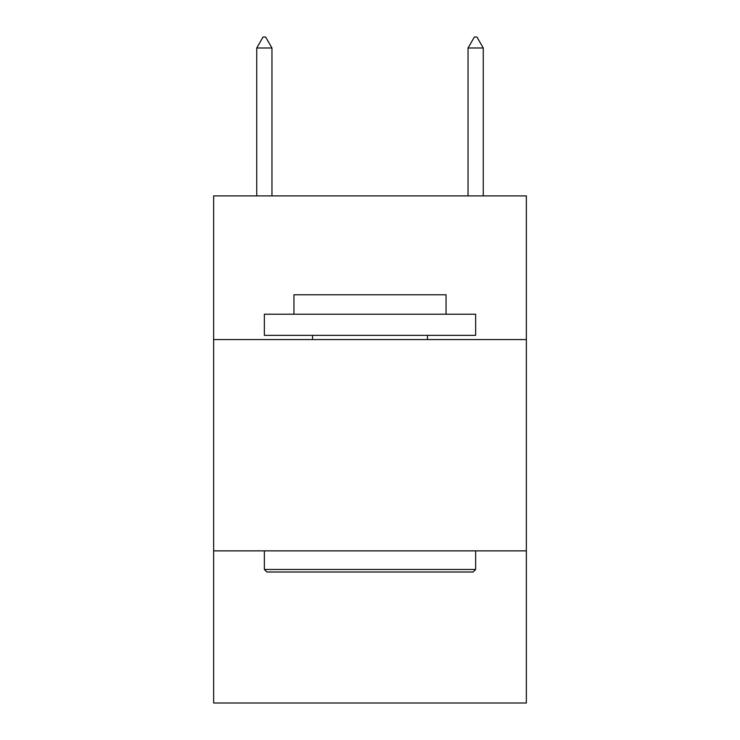 <?xml version="1.0" encoding="UTF-8"?>
<svg xmlns="http://www.w3.org/2000/svg" width="740" height="740" viewBox="0 0 740 740"><rect width="100%" height="100%" fill="white"/><g stroke="black" fill="none" stroke-linecap="round" stroke-linejoin="round"><path stroke-width="1.11" d="M526.362 339.577L526.362 195.897L213.638 195.897L213.638 339.577L526.362 339.577L526.362 703L213.638 703L213.638 339.577M526.362 550.865L213.638 550.865M271.959 47.989L265.623 37L263.089 37L256.743 47.989L271.959 47.989L271.959 195.897M256.743 47.989L256.743 195.897M474.377 37L476.912 37L483.257 47.989L468.041 47.989L474.377 37M483.257 195.897L483.257 47.989M468.041 195.897L468.041 47.989M266.89 572.002L264.356 569.458L475.644 569.458L473.11 572.002L266.89 572.002M475.644 314.223L475.644 335.35L264.356 335.35L264.356 314.223L475.644 314.223M293.937 314.223L293.937 294.779L446.063 294.779L446.063 314.223M475.644 550.865L475.644 569.458M264.356 550.865L264.356 569.458M427.47 335.35L427.47 339.577M312.53 335.35L312.53 339.577"/></g></svg>
